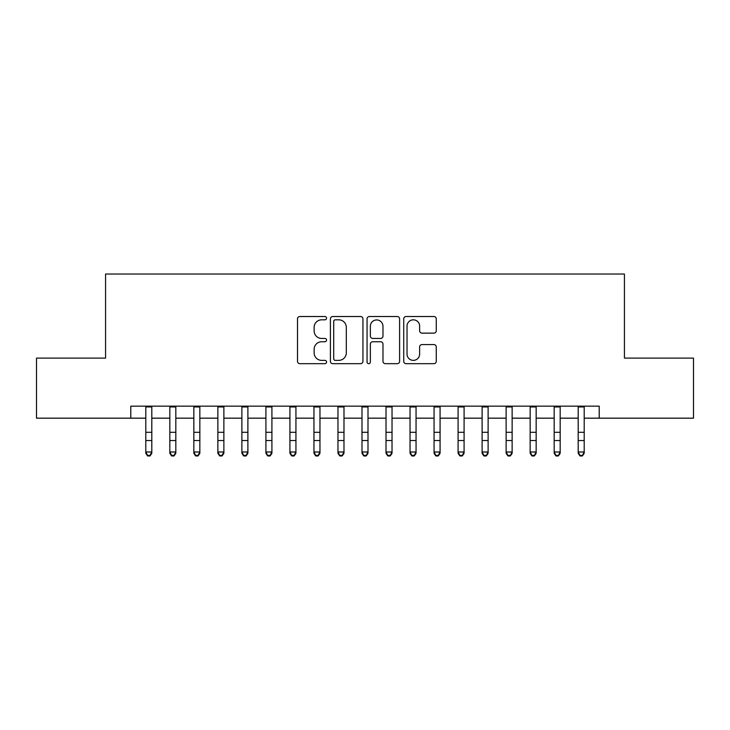 <?xml version="1.0" encoding="UTF-8"?>
<svg xmlns="http://www.w3.org/2000/svg" width="730" height="730" viewBox="0 0 730 730"><rect width="100%" height="100%" fill="white"/><g stroke="black" fill="none" stroke-linecap="round" stroke-linejoin="round"><path stroke-width="1.09" d="M326.565 318.171A1.652 1.652 0 0 0 324.914 316.519L299.866 316.519A2.354 2.354 0 0 0 297.502 318.873L297.502 361.323A2.354 2.354 0 0 0 299.866 363.677L324.914 363.677A1.652 1.652 0 0 0 326.565 362.025A1.652 1.652 0 0 0 324.914 360.374L321.674 360.374A7.546 7.546 0 0 1 314.128 352.827L314.128 349.296A7.546 7.546 0 0 1 321.674 341.749L324.914 341.749A1.652 1.652 0 0 0 326.565 340.098A1.652 1.652 0 0 0 324.914 338.446L321.674 338.446A7.546 7.546 0 0 1 314.128 330.9L314.128 327.368A7.546 7.546 0 0 1 321.674 319.822L324.914 319.822A1.652 1.652 0 0 0 326.565 318.171M433.912 333.145A2.354 2.354 0 0 0 436.266 330.781L436.266 318.873A2.354 2.354 0 0 0 433.912 316.519L406.09 316.519A2.354 2.354 0 0 0 403.726 318.873L403.726 361.323A2.354 2.354 0 0 0 406.09 363.677L433.912 363.677A2.354 2.354 0 0 0 436.266 361.323L436.266 346.933A2.354 2.354 0 0 0 433.912 344.578L422.004 344.578A2.354 2.354 0 0 0 419.64 346.933L419.64 354.068A6.305 6.305 0 0 1 413.335 360.374A6.305 6.305 0 0 1 407.03 354.068L407.03 326.127A6.305 6.305 0 0 1 413.335 319.822A6.305 6.305 0 0 1 419.64 326.127L419.64 330.781A2.354 2.354 0 0 0 422.004 333.145L433.912 333.145M130.789 418.171L36.5 418.171L36.5 358.111L105.567 358.111L105.567 274.033L624.433 274.033L624.433 358.111L693.5 358.111L693.5 418.171L599.211 418.171L599.211 406.154L130.789 406.154L130.789 418.171L145.799 418.171M362.938 318.873A2.354 2.354 0 0 0 360.574 316.519L332.752 316.519A2.354 2.354 0 0 0 330.398 318.873L330.398 361.323A2.354 2.354 0 0 0 332.752 363.677L360.574 363.677A2.354 2.354 0 0 0 362.938 361.323L362.938 318.873M369.426 316.519L397.248 316.519A2.354 2.354 0 0 1 399.602 318.873L399.602 361.323A2.354 2.354 0 0 1 397.248 363.677L385.34 363.677A2.354 2.354 0 0 1 382.976 361.323L382.976 344.104A2.354 2.354 0 0 0 380.622 341.749L372.72 341.749A2.354 2.354 0 0 0 370.365 344.104L370.365 362.025A1.652 1.652 0 0 1 368.714 363.677A1.652 1.652 0 0 1 367.062 362.025L367.062 318.873A2.354 2.354 0 0 1 369.426 316.519M151.804 418.171L169.825 418.171M175.83 418.171L193.842 418.171M199.847 418.171L217.868 418.171M223.873 418.171L241.885 418.171M247.89 418.171L265.912 418.171M271.916 418.171L289.929 418.171M295.933 418.171L313.955 418.171M319.959 418.171L337.972 418.171M343.985 418.171L361.998 418.171M368.002 418.171L386.015 418.171M392.028 418.171L410.041 418.171M416.045 418.171L434.067 418.171M440.071 418.171L458.084 418.171M464.088 418.171L482.11 418.171M488.114 418.171L506.127 418.171M512.131 418.171L530.153 418.171M536.158 418.171L554.17 418.171M560.175 418.171L578.197 418.171M584.201 418.171L599.211 418.171M335.353 319.822A1.652 1.652 0 0 0 333.701 321.474L333.701 358.722A1.652 1.652 0 0 0 335.353 360.374L338.766 360.374A7.546 7.546 0 0 0 346.312 352.827L346.312 327.368A7.546 7.546 0 0 0 338.766 319.822L335.353 319.822M382.976 326.246A6.305 6.305 0 0 0 376.671 319.941A6.305 6.305 0 0 0 370.365 326.246L370.365 336.092A2.354 2.354 0 0 0 372.72 338.446L380.622 338.446A2.354 2.354 0 0 0 382.976 336.092L382.976 326.246M151.804 406.154L151.804 453.321L150.006 455.967L150.006 455.429L147.606 455.429L147.606 455.967L150.006 455.967M145.799 406.154L145.799 451.989L151.804 451.989L150.006 455.429M147.606 455.967L145.799 453.321L145.799 451.989L147.606 455.429M175.83 406.154L175.83 453.321L174.023 455.967L174.023 455.429L171.623 455.429L171.623 455.967L174.023 455.967M169.825 406.154L169.825 451.989L175.83 451.989L174.023 455.429M171.623 455.967L169.825 453.321L169.825 451.989L171.623 455.429M199.847 406.154L199.847 453.321L198.049 455.967L198.049 455.429L195.649 455.429L195.649 455.967L198.049 455.967M193.842 406.154L193.842 451.989L199.847 451.989L198.049 455.429M195.649 455.967L193.842 453.321L193.842 451.989L195.649 455.429M223.873 406.154L223.873 453.321L222.066 455.967L222.066 455.429L219.666 455.429L219.666 455.967L222.066 455.967M217.868 406.154L217.868 451.989L223.873 451.989L222.066 455.429M219.666 455.967L217.868 453.321L217.868 451.989L219.666 455.429M247.89 406.154L247.89 453.321L246.092 455.967L246.092 455.429L243.692 455.429L243.692 455.967L246.092 455.967M241.885 406.154L241.885 451.989L247.89 451.989L246.092 455.429M243.692 455.967L241.885 453.321L241.885 451.989L243.692 455.429M271.916 406.154L271.916 453.321L270.109 455.967L270.109 455.429L267.709 455.429L267.709 455.967L270.109 455.967M265.912 406.154L265.912 451.989L271.916 451.989L270.109 455.429M267.709 455.967L265.912 453.321L265.912 451.989L267.709 455.429M295.933 406.154L295.933 453.321L294.135 455.967L294.135 455.429L291.735 455.429L291.735 455.967L294.135 455.967M289.929 406.154L289.929 451.989L295.933 451.989L294.135 455.429M291.735 455.967L289.929 453.321L289.929 451.989L291.735 455.429M319.959 406.154L319.959 453.321L318.161 455.967L318.161 455.429L315.752 455.429L315.752 455.967L318.161 455.967M313.955 406.154L313.955 451.989L319.959 451.989L318.161 455.429M315.752 455.967L313.955 453.321L313.955 451.989L315.752 455.429M343.985 406.154L343.985 453.321L342.178 455.967L342.178 455.429L339.779 455.429L339.779 455.967L342.178 455.967M337.972 406.154L337.972 451.989L343.985 451.989L342.178 455.429M339.779 455.967L337.972 453.321L337.972 451.989L339.779 455.429M368.002 406.154L368.002 453.321L366.204 455.967L366.204 455.429L363.796 455.429L363.796 455.967L366.204 455.967M361.998 406.154L361.998 451.989L368.002 451.989L366.204 455.429M363.796 455.967L361.998 453.321L361.998 451.989L363.796 455.429M392.028 406.154L392.028 453.321L390.221 455.967L390.221 455.429L387.822 455.429L387.822 455.967L390.221 455.967M386.015 406.154L386.015 451.989L392.028 451.989L390.221 455.429M387.822 455.967L386.015 453.321L386.015 451.989L387.822 455.429M416.045 406.154L416.045 453.321L414.248 455.967L414.248 455.429L411.839 455.429L411.839 455.967L414.248 455.967M410.041 406.154L410.041 451.989L416.045 451.989L414.248 455.429M411.839 455.967L410.041 453.321L410.041 451.989L411.839 455.429M440.071 406.154L440.071 453.321L438.265 455.967L438.265 455.429L435.865 455.429L435.865 455.967L438.265 455.967M434.067 406.154L434.067 451.989L440.071 451.989L438.265 455.429M435.865 455.967L434.067 453.321L434.067 451.989L435.865 455.429M464.088 406.154L464.088 453.321L462.291 455.967L462.291 455.429L459.891 455.429L459.891 455.967L462.291 455.967M458.084 406.154L458.084 451.989L464.088 451.989L462.291 455.429M459.891 455.967L458.084 453.321L458.084 451.989L459.891 455.429M488.114 406.154L488.114 453.321L486.308 455.967L486.308 455.429L483.908 455.429L483.908 455.967L486.308 455.967M482.11 406.154L482.11 451.989L488.114 451.989L486.308 455.429M483.908 455.967L482.11 453.321L482.11 451.989L483.908 455.429M512.131 406.154L512.131 453.321L510.334 455.967L510.334 455.429L507.934 455.429L507.934 455.967L510.334 455.967M506.127 406.154L506.127 451.989L512.131 451.989L510.334 455.429M507.934 455.967L506.127 453.321L506.127 451.989L507.934 455.429M536.158 406.154L536.158 453.321L534.351 455.967L534.351 455.429L531.951 455.429L531.951 455.967L534.351 455.967M530.153 406.154L530.153 451.989L536.158 451.989L534.351 455.429M531.951 455.967L530.153 453.321L530.153 451.989L531.951 455.429M560.175 406.154L560.175 453.321L558.377 455.967L558.377 455.429L555.977 455.429L555.977 455.967L558.377 455.967M554.17 406.154L554.17 451.989L560.175 451.989L558.377 455.429M555.977 455.967L554.17 453.321L554.17 451.989L555.977 455.429M584.201 406.154L584.201 453.321L582.394 455.967L582.394 455.429L579.994 455.429L579.994 455.967L582.394 455.967M578.197 406.154L578.197 451.989L584.201 451.989L582.394 455.429M579.994 455.967L578.197 453.321L578.197 451.989L579.994 455.429M151.804 432.297L145.799 432.297M151.804 440.537L145.799 440.537M151.804 406.938L145.799 406.938M175.83 432.297L169.825 432.297M175.83 440.537L169.825 440.537M175.83 406.938L169.825 406.938M199.847 432.297L193.842 432.297M199.847 440.537L193.842 440.537M199.847 406.938L193.842 406.938M223.873 432.297L217.868 432.297M223.873 440.537L217.868 440.537M223.873 406.938L217.868 406.938M247.89 432.297L241.885 432.297M247.89 440.537L241.885 440.537M247.89 406.938L241.885 406.938M271.916 432.297L265.912 432.297M271.916 440.537L265.912 440.537M271.916 406.938L265.912 406.938M295.933 432.297L289.929 432.297M295.933 440.537L289.929 440.537M295.933 406.938L289.929 406.938M319.959 432.297L313.955 432.297M319.959 440.537L313.955 440.537M319.959 406.938L313.955 406.938M343.985 432.297L337.972 432.297M343.985 440.537L337.972 440.537M343.985 406.938L337.972 406.938M368.002 432.297L361.998 432.297M368.002 440.537L361.998 440.537M368.002 406.938L361.998 406.938M392.028 432.297L386.015 432.297M392.028 440.537L386.015 440.537M392.028 406.938L386.015 406.938M416.045 432.297L410.041 432.297M416.045 440.537L410.041 440.537M416.045 406.938L410.041 406.938M440.071 432.297L434.067 432.297M440.071 440.537L434.067 440.537M440.071 406.938L434.067 406.938M464.088 432.297L458.084 432.297M464.088 440.537L458.084 440.537M464.088 406.938L458.084 406.938M488.114 432.297L482.11 432.297M488.114 440.537L482.11 440.537M488.114 406.938L482.11 406.938M512.131 432.297L506.127 432.297M512.131 440.537L506.127 440.537M512.131 406.938L506.127 406.938M536.158 432.297L530.153 432.297M536.158 440.537L530.153 440.537M536.158 406.938L530.153 406.938M560.175 432.297L554.17 432.297M560.175 440.537L554.17 440.537M560.175 406.938L554.17 406.938M584.201 432.297L578.197 432.297M584.201 440.537L578.197 440.537M584.201 406.938L578.197 406.938"/></g></svg>
